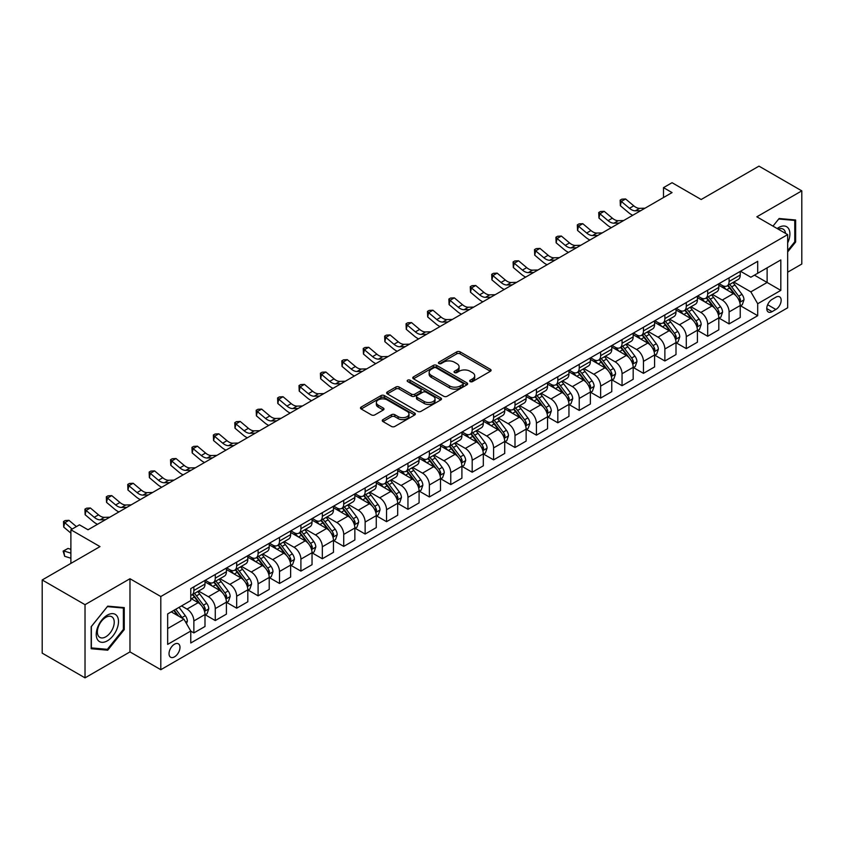 <?xml version="1.0" encoding="UTF-8"?>
<svg xmlns="http://www.w3.org/2000/svg" width="844" height="844" viewBox="0 0 844 844"><rect width="100%" height="100%" fill="white"/><g stroke="black" fill="none" stroke-linecap="round" stroke-linejoin="round"><path stroke-width="1.27" d="M470.171 381.583A1.667 0.96 0 0 0 472.534 381.583L490.396 371.276A2.374 1.371 0 0 0 491.092 370.305A2.374 1.371 0 0 0 490.396 369.334L460.128 351.864A2.374 1.371 0 0 0 456.773 351.864L438.912 362.171A1.667 0.96 0 0 0 438.416 362.857A1.667 0.96 0 0 0 438.912 363.532A1.667 0.96 0 0 0 441.264 363.532L443.575 362.192A7.607 4.389 0 0 1 454.336 362.192L456.857 363.648A7.607 4.389 0 0 1 459.083 366.76A7.607 4.389 0 0 1 456.857 369.862L454.536 371.202A1.667 0.96 0 0 0 454.051 371.877A1.667 0.96 0 0 0 454.536 372.563A1.667 0.96 0 0 0 456.899 372.563L459.21 371.223A7.607 4.389 0 0 1 469.971 371.223L472.492 372.679A7.607 4.389 0 0 1 474.718 375.78A7.607 4.389 0 0 1 472.492 378.893L470.171 380.222A1.667 0.96 0 0 0 469.686 380.908A1.667 0.96 0 0 0 470.171 381.583L470.171 380.222M174.508 656.854A7.754 4.473 120 0 0 179.572 650.017A7.754 4.473 120 0 0 178.379 643.814A7.754 4.473 120 0 0 174.508 644.194A7.754 4.473 120 0 0 169.444 651.019A7.754 4.473 120 0 0 170.636 657.233A7.754 4.473 120 0 0 174.508 656.854M382.965 419.605A2.374 1.371 0 0 0 382.269 420.576A2.374 1.371 0 0 0 382.965 421.546L391.458 426.452A2.374 1.371 0 0 0 394.813 426.452L414.657 414.995A2.374 1.371 0 0 0 415.353 414.024A2.374 1.371 0 0 0 414.657 413.054L384.389 395.583A2.374 1.371 0 0 0 381.034 395.583L361.19 407.04A2.374 1.371 0 0 0 360.493 408.011A2.374 1.371 0 0 0 361.19 408.981L371.444 414.9A2.374 1.371 0 0 0 374.81 414.9L383.303 409.994A2.374 1.371 0 0 0 383.999 409.023A2.374 1.371 0 0 0 383.303 408.053L378.217 405.12A6.362 3.671 0 0 1 376.35 402.525A6.362 3.671 0 0 1 380.275 399.138A6.362 3.671 0 0 1 387.206 399.929L407.135 411.429A6.362 3.671 0 0 1 408.992 414.024A6.362 3.671 0 0 1 405.067 417.421A6.362 3.671 0 0 1 398.136 416.619L394.813 414.71A2.374 1.371 0 0 0 391.458 414.71L382.965 419.605L382.965 421.546M787.674 272.19L801.8 264.035L801.8 190.86L758.978 166.141L701.174 199.511L672.056 182.705L663.5 187.642L672.056 192.59L88.019 529.779L79.452 524.841L70.885 529.779L70.885 563.402M85.022 604.684L85.022 677.859L129.976 651.906L129.976 578.731L85.022 604.684L42.2 579.965L100.003 546.596L70.885 529.779M129.976 578.731L160.803 596.529L787.674 234.611L787.674 307.786L160.803 669.703L160.803 596.529M801.8 190.86L756.836 216.813L787.674 234.611M443.744 396.269A2.374 1.371 0 0 0 447.098 396.269L466.943 384.811A2.374 1.371 0 0 0 467.639 383.841A2.374 1.371 0 0 0 466.943 382.87L436.675 365.399A2.374 1.371 0 0 0 433.32 365.399L413.476 376.857A2.374 1.371 0 0 0 412.779 377.827A2.374 1.371 0 0 0 413.476 378.798L443.744 396.269M408.348 381.942A1.667 0.96 0 0 1 410.036 382.184L440.768 399.919L420.956 411.355A2.374 1.371 0 0 1 417.601 411.355L387.333 393.884L395.825 389.021L395.825 387.048L387.333 391.943A2.374 1.371 0 0 0 386.636 392.914A2.374 1.371 0 0 0 387.333 393.884L387.333 391.943M395.825 389.021A2.374 1.371 0 0 1 399.191 389.021L399.191 387.048A2.374 1.371 0 0 0 395.825 387.048M399.191 387.048L411.461 394.127A2.374 1.371 0 0 0 414.826 394.127L420.46 390.877A2.374 1.371 0 0 0 421.156 389.907A2.374 1.371 0 0 0 420.46 388.936L407.684 381.562A1.667 0.96 0 0 1 407.188 380.876A1.667 0.96 0 0 1 408.222 379.99A1.667 0.96 0 0 1 410.036 380.201L440.8 397.967A2.374 1.371 0 0 1 441.496 398.938A2.374 1.371 0 0 1 440.8 399.908L440.8 397.967M85.022 677.859L42.2 653.14L42.2 579.965M775.847 297.204L772.081 299.388A7.512 4.336 120 0 0 767.175 306.003A7.512 4.336 120 0 0 768.325 312.016A7.512 4.336 120 0 0 772.081 311.647L775.847 309.474A7.512 4.336 120 0 0 780.753 302.848A7.512 4.336 120 0 0 779.603 296.835A7.512 4.336 120 0 0 775.847 297.204M740.483 271.251L750.843 277.233L757.701 273.277L757.701 261.313L190.776 588.616L190.776 600.58L167.661 613.936L167.661 644.394L190.776 631.038L190.776 643.001L757.701 315.698L757.701 303.734L750.843 291.866L733.816 282.033M757.701 273.277L780.816 259.931L780.816 290.389L757.701 303.734M129.976 651.906L160.803 669.703M663.5 187.642L663.5 197.528M754.441 275.155L767.122 282.476L767.122 267.843L780.816 259.931M750.843 291.866L767.122 282.476L780.816 290.389M167.661 628.569L183.929 619.179L171.258 611.858M190.776 631.143L193.867 632.916L193.867 620.952A9.685 5.591 -120 0 0 187.009 609.094L181.534 605.929M193.867 632.916L204.997 626.491L204.997 614.527A9.685 5.591 -120 0 0 198.15 602.658L190.776 598.407M205.25 614.78L215.273 620.562L215.273 608.598A9.685 5.591 -120 0 0 208.426 596.729L198.583 591.053M215.273 620.562L226.403 614.137L226.403 602.162A9.685 5.591 -120 0 0 219.556 590.304L204.997 581.896M226.667 602.416L236.679 608.197L236.679 596.233A9.685 5.591 -120 0 0 229.832 584.364L219.999 578.689M236.679 608.197L247.82 601.772L247.82 589.808A9.685 5.591 -120 0 0 240.962 577.94L226.403 569.531M248.073 590.051L258.095 595.843L258.095 583.869A9.685 5.591 -120 0 0 251.238 572.01L241.405 566.324M258.095 595.843L269.225 589.407L269.225 577.444A9.685 5.591 -120 0 0 262.368 565.575L247.82 557.177M269.479 577.697L279.501 583.478L279.501 571.515A9.685 5.591 -120 0 0 272.654 559.646L262.811 553.97M279.501 583.478L290.631 577.053L290.631 565.09A9.685 5.591 -120 0 0 283.784 553.221L269.225 544.813M290.885 565.332L300.907 571.114L300.907 559.15A9.685 5.591 -120 0 0 294.06 547.281L284.217 541.605M300.907 571.114L312.037 564.689L312.037 552.725A9.685 5.591 -120 0 0 305.19 540.856L290.631 532.458M312.301 552.968L322.324 558.76L322.324 546.796A9.685 5.591 -120 0 0 315.466 534.927L305.633 529.251M322.324 558.76L333.454 552.335L333.454 540.36A9.685 5.591 -120 0 0 326.596 528.502L312.037 520.094M333.707 540.614L343.73 546.395L343.73 534.431A9.685 5.591 -120 0 0 336.872 522.563L327.039 516.887M343.73 546.395L354.86 539.97L354.86 528.006A9.685 5.591 -120 0 0 348.013 516.138L333.454 507.729M355.113 528.249L365.135 534.041L365.135 522.067A9.685 5.591 -120 0 0 358.289 510.209L348.445 504.522M365.135 534.041L376.266 527.606L376.266 515.642A9.685 5.591 -120 0 0 369.419 503.773L354.86 495.375M376.529 515.895L386.541 521.676L386.541 509.713A9.685 5.591 -120 0 0 379.694 497.844L369.862 492.168M386.541 521.676L397.682 515.251L397.682 503.288A9.685 5.591 -120 0 0 390.825 491.419L376.266 483.011M397.935 503.53L407.958 509.312L407.958 497.348A9.685 5.591 -120 0 0 401.1 485.479L391.268 479.803M407.958 509.312L419.088 502.887L419.088 490.923A9.685 5.591 -120 0 0 412.241 479.054L397.682 470.646M419.341 491.166L429.364 496.958L429.364 484.994A9.685 5.591 -120 0 0 422.517 473.125L412.674 467.439M429.364 496.958L440.494 490.522L440.494 478.559A9.685 5.591 -120 0 0 433.647 466.7L419.088 458.292M440.758 478.812L450.77 484.593L450.77 472.629A9.685 5.591 -120 0 0 443.923 460.761L434.09 455.085M450.77 484.593L461.911 478.168L461.911 466.204A9.685 5.591 -120 0 0 455.053 454.336L440.494 445.927M462.164 466.447L472.186 472.229L472.186 460.265A9.685 5.591 -120 0 0 465.329 448.407L455.496 442.72M472.186 472.229L483.317 465.804L483.317 453.84A9.685 5.591 -120 0 0 476.47 441.971L461.911 433.573M483.57 454.093L493.592 459.874L493.592 447.911A9.685 5.591 -120 0 0 486.745 436.042L476.902 430.366M493.592 459.874L504.723 453.45L504.723 441.475A9.685 5.591 -120 0 0 497.876 429.617L483.317 421.209M504.986 441.728L514.998 447.51L514.998 435.546A9.685 5.591 -120 0 0 508.151 423.677L498.319 418.002M514.998 447.51L526.139 441.085L526.139 429.121A9.685 5.591 -120 0 0 519.282 417.252L504.723 408.844M526.392 429.364L536.415 435.156L536.415 423.182A9.685 5.591 -120 0 0 529.557 411.323L519.725 405.637M536.415 435.156L547.545 428.72L547.545 416.757A9.685 5.591 -120 0 0 540.698 404.888L526.139 396.49M547.798 417.01L557.821 422.791L557.821 410.828A9.685 5.591 -120 0 0 550.974 398.959L541.131 393.283M557.821 422.791L568.951 416.366L568.951 404.403A9.685 5.591 -120 0 0 562.104 392.534L547.545 384.125M569.215 404.645L579.227 410.427L579.227 398.463A9.685 5.591 -120 0 0 572.38 386.605L562.537 380.918M579.227 410.427L590.367 404.002L590.367 392.038A9.685 5.591 -120 0 0 583.51 380.169L568.951 371.771M590.621 392.281L600.643 398.073L600.643 386.109A9.685 5.591 -120 0 0 593.786 374.24L583.953 368.564M600.643 398.073L611.773 391.648L611.773 379.673A9.685 5.591 -120 0 0 604.916 367.815L590.367 359.407M612.027 379.927L622.049 385.708L622.049 373.744A9.685 5.591 -120 0 0 615.202 361.876L605.359 356.2M622.049 385.708L633.179 379.283L633.179 367.319A9.685 5.591 -120 0 0 626.332 355.451L611.773 347.042M633.433 367.562L643.455 373.354L643.455 361.38A9.685 5.591 -120 0 0 636.608 349.522L626.765 343.835M643.455 373.354L654.585 366.918L654.585 354.955A9.685 5.591 -120 0 0 647.738 343.086L633.179 334.688M654.849 355.208L664.872 360.989L664.872 349.026A9.685 5.591 -120 0 0 658.014 337.157L648.181 331.481M664.872 360.989L676.002 354.564L676.002 342.601A9.685 5.591 -120 0 0 669.144 330.732L654.585 322.324M676.255 342.843L686.277 348.625L686.277 336.661A9.685 5.591 -120 0 0 679.42 324.792L669.587 319.116M686.277 348.625L697.408 342.2L697.408 330.236A9.685 5.591 -120 0 0 690.561 318.367L676.002 309.97M697.661 330.479L707.683 336.271L707.683 324.307A9.685 5.591 -120 0 0 700.836 312.438L690.993 306.762M707.683 336.271L718.814 329.835L718.814 317.871A9.685 5.591 -120 0 0 711.967 306.013L697.408 297.605M719.077 318.125L729.089 323.906L729.089 311.942A9.685 5.591 -120 0 0 722.242 300.074L712.41 294.398M729.089 323.906L740.23 317.481L740.23 305.517A9.685 5.591 -120 0 0 733.373 293.649L718.814 285.24M719.077 283.616L722.242 285.441A9.685 5.591 -120 0 0 727.085 285.916A9.685 5.591 -120 0 0 729.089 281.485L729.089 277.824M697.661 295.97L700.836 297.805A9.685 5.591 -120 0 0 705.679 298.28A9.685 5.591 -120 0 0 707.683 293.849L707.683 290.188M676.255 308.334L679.42 310.159A9.685 5.591 -120 0 0 684.273 310.645A9.685 5.591 -120 0 0 686.277 306.203L686.277 302.542M654.849 320.688L658.014 322.524A9.685 5.591 -120 0 0 662.856 322.999A9.685 5.591 -120 0 0 664.872 318.568L664.872 314.907M633.433 333.053L636.608 334.878A9.685 5.591 -120 0 0 641.451 335.363A9.685 5.591 -120 0 0 643.455 330.932L643.455 327.272M612.027 345.418L615.202 347.243A9.685 5.591 -120 0 0 620.045 347.728A9.685 5.591 -120 0 0 622.049 343.286L622.049 339.626M590.621 357.772L593.786 359.607A9.685 5.591 -120 0 0 598.628 360.082A9.685 5.591 -120 0 0 600.643 355.651L600.643 351.99M569.215 370.136L572.38 371.961A9.685 5.591 -120 0 0 577.222 372.447A9.685 5.591 -120 0 0 579.227 368.005L579.227 364.355M547.798 382.501L550.974 384.326A9.685 5.591 -120 0 0 555.816 384.801A9.685 5.591 -120 0 0 557.821 380.37L557.821 376.709M526.392 394.855L529.557 396.691A9.685 5.591 -120 0 0 534.4 397.165A9.685 5.591 -120 0 0 536.415 392.734L536.415 389.073M504.986 407.219L508.151 409.045A9.685 5.591 -120 0 0 512.994 409.53A9.685 5.591 -120 0 0 514.998 405.088L514.998 401.427M483.57 419.573L486.745 421.409A9.685 5.591 -120 0 0 491.588 421.884A9.685 5.591 -120 0 0 493.592 417.453L493.592 413.792M462.164 431.938L465.329 433.763A9.685 5.591 -120 0 0 470.182 434.249A9.685 5.591 -120 0 0 472.186 429.807L472.186 426.157M440.758 444.303L443.923 446.128A9.685 5.591 -120 0 0 448.765 446.603A9.685 5.591 -120 0 0 450.77 442.172L450.77 438.511M419.341 456.657L422.517 458.492A9.685 5.591 -120 0 0 427.359 458.967A9.685 5.591 -120 0 0 429.364 454.536L429.364 450.875M397.935 469.021L401.1 470.846A9.685 5.591 -120 0 0 405.953 471.332A9.685 5.591 -120 0 0 407.958 466.89L407.958 463.229M376.529 481.375L379.694 483.211A9.685 5.591 -120 0 0 384.537 483.686A9.685 5.591 -120 0 0 386.541 479.255L386.541 475.594M355.113 493.74L358.289 495.565A9.685 5.591 -120 0 0 363.131 496.05A9.685 5.591 -120 0 0 365.135 491.619L365.135 487.959M333.707 506.105L336.872 507.93A9.685 5.591 -120 0 0 341.725 508.415A9.685 5.591 -120 0 0 343.73 503.973L343.73 500.313M312.301 518.459L315.466 520.294A9.685 5.591 -120 0 0 320.309 520.769A9.685 5.591 -120 0 0 322.324 516.338L322.324 512.677M290.885 530.823L294.06 532.648A9.685 5.591 -120 0 0 298.903 533.134A9.685 5.591 -120 0 0 300.907 528.692L300.907 525.042M269.479 543.177L272.654 545.013A9.685 5.591 -120 0 0 277.497 545.488A9.685 5.591 -120 0 0 279.501 541.057L279.501 537.396M248.073 555.542L251.238 557.367A9.685 5.591 -120 0 0 256.08 557.852A9.685 5.591 -120 0 0 258.095 553.421L258.095 549.76M226.667 567.906L229.832 569.732A9.685 5.591 -120 0 0 234.674 570.217A9.685 5.591 -120 0 0 236.679 565.775L236.679 562.115M205.25 580.261L208.426 582.096A9.685 5.591 -120 0 0 213.268 582.571A9.685 5.591 -120 0 0 215.273 578.14L215.273 574.479M740.483 305.76L757.701 315.698M727.085 285.916L738.215 279.491A9.685 5.591 -120 0 0 740.23 275.06L740.23 271.399M705.679 298.28L716.809 291.855A9.685 5.591 -120 0 0 718.814 287.414L718.814 283.763M684.273 310.645L695.403 304.209A9.685 5.591 -120 0 0 697.408 299.778L697.408 296.117M662.856 322.999L673.997 316.574A9.685 5.591 -120 0 0 676.002 312.143L676.002 308.482M641.451 335.363L652.581 328.938A9.685 5.591 -120 0 0 654.585 324.497L654.585 320.836M620.045 347.728L631.175 341.292A9.685 5.591 -120 0 0 633.179 336.861L633.179 333.201M598.628 360.082L609.769 353.657A9.685 5.591 -120 0 0 611.773 349.226L611.773 345.565M577.222 372.447L588.352 366.022A9.685 5.591 -120 0 0 590.367 361.58L590.367 357.919M555.816 384.801L566.946 378.376A9.685 5.591 -120 0 0 568.951 373.945L568.951 370.284M534.4 397.165L545.54 390.74A9.685 5.591 -120 0 0 547.545 386.299L547.545 382.648M512.994 409.53L524.124 403.094A9.685 5.591 -120 0 0 526.139 398.663L526.139 395.003M491.588 421.884L502.718 415.459A9.685 5.591 -120 0 0 504.723 411.028L504.723 407.367M470.182 434.249L481.312 427.824A9.685 5.591 -120 0 0 483.317 423.382L483.317 419.721M448.765 446.603L459.896 440.178A9.685 5.591 -120 0 0 461.911 435.747L461.911 432.086M427.359 458.967L438.49 452.542A9.685 5.591 -120 0 0 440.494 448.101L440.494 444.45M405.953 471.332L417.084 464.896A9.685 5.591 -120 0 0 419.088 460.465L419.088 456.804M384.537 483.686L395.667 477.261A9.685 5.591 -120 0 0 397.682 472.83L397.682 469.169M363.131 496.05L374.261 489.625A9.685 5.591 -120 0 0 376.266 485.184L376.266 481.523M341.725 508.415L352.855 501.98A9.685 5.591 -120 0 0 354.86 497.549L354.86 493.888M320.309 520.769L331.449 514.344A9.685 5.591 -120 0 0 333.454 509.903L333.454 506.252M298.903 533.134L310.033 526.709A9.685 5.591 -120 0 0 312.037 522.267L312.037 518.606M277.497 545.488L288.627 539.063A9.685 5.591 -120 0 0 290.631 534.632L290.631 530.971M256.08 557.852L267.221 551.427A9.685 5.591 -120 0 0 269.225 546.986L269.225 543.336M234.674 570.217L245.804 563.781A9.685 5.591 -120 0 0 247.82 559.35L247.82 555.69M213.268 582.571L224.398 576.146A9.685 5.591 -120 0 0 226.403 571.715L226.403 568.054M190.776 595.326A9.685 5.591 -120 0 0 191.852 594.936L202.993 588.511A9.685 5.591 -120 0 0 204.997 584.069L204.997 580.408M191.852 594.936A9.685 5.591 -120 0 0 193.867 590.494L193.867 586.844M183.929 619.179L190.776 631.038M787.674 251.934L795.639 242.028L795.639 219.989L779.107 218.512L772.977 226.129L778.759 218.997L794.774 220.432L794.774 241.785L787.674 250.626M91.184 648.73L107.715 650.207L124.237 629.645L124.237 607.617L107.715 606.14L91.184 626.702L91.184 648.73M794.774 241.532L795.639 242.028M123.382 629.16L124.237 629.645M105.964 649.205L107.715 650.207M470.836 381.815L472.492 380.866A7.607 4.389 0 0 0 474.718 377.764L474.718 375.78M459.083 366.76L459.083 368.733A7.607 4.389 0 0 1 456.857 371.845L455.211 372.795M490.364 371.286L460.128 353.836A2.374 1.371 0 0 0 456.773 353.836L439.576 363.764M466.911 384.832L436.675 367.372A2.374 1.371 0 0 0 433.32 367.372L413.507 378.808M462.734 384.516A1.667 0.96 0 0 0 463.229 383.841A1.667 0.96 0 0 0 462.734 383.165L436.179 367.826A1.667 0.96 0 0 0 433.816 367.826L431.379 369.229A7.607 4.389 0 0 0 429.153 372.341A7.607 4.389 0 0 0 431.379 375.443L449.536 385.93A7.607 4.389 0 0 0 460.296 385.93L462.734 384.516L462.734 386.499A1.667 0.96 0 0 0 463.229 385.824L463.229 383.841M429.153 372.341L429.153 374.314A7.607 4.389 0 0 0 431.379 377.426L431.379 375.443M462.734 386.499L460.296 387.902A7.607 4.389 0 0 1 449.536 387.902L431.379 377.426M399.191 389.021L411.461 396.11A2.374 1.371 0 0 0 414.826 396.11L420.46 392.861A2.374 1.371 0 0 0 421.156 391.89L421.156 389.907M424.194 401.48A6.362 3.671 0 0 0 431.126 402.282A6.362 3.671 0 0 0 435.05 398.885A6.362 3.671 0 0 0 433.194 396.29L426.167 392.238A2.374 1.371 0 0 0 422.812 392.238L417.179 395.488A2.374 1.371 0 0 0 416.482 396.458A2.374 1.371 0 0 0 417.179 397.429L424.194 401.48L424.194 403.464A6.362 3.671 0 0 0 431.126 404.255A6.362 3.671 0 0 0 435.05 400.868L435.05 398.885M416.482 396.458L416.482 398.442A2.374 1.371 0 0 0 417.179 399.412L417.179 397.429M424.194 403.464L417.179 399.412M408.992 414.024L408.992 416.008A6.362 3.671 0 0 1 405.067 419.394A6.362 3.671 0 0 1 398.136 418.603L394.813 416.683A2.374 1.371 0 0 0 391.458 416.683L382.997 421.567M376.35 402.525L376.35 404.508A6.362 3.671 0 0 0 378.217 407.103L378.217 405.12M383.271 410.015L378.217 407.103M414.626 415.016L384.389 397.566A2.374 1.371 0 0 0 381.034 397.566L361.221 409.002M740.23 305.908L742.287 304.726L743.997 299.778A6.414 3.703 -120 0 0 741.95 294.313L734.945 284.977A18.526 10.698 -120 0 0 732.93 282.55M725.967 289.365A18.526 10.698 -120 0 0 722.169 285.399M739.639 301.983L740.526 300.053A6.414 3.703 -120 0 0 738.69 296.191L731.695 286.854A18.526 10.698 -120 0 0 729.67 284.428M727.95 285.42A15.382 8.883 60 0 1 730.471 288.3L736.39 296.202M727.612 285.62A18.526 10.698 60 0 1 729.638 288.036L734.291 294.25M640.754 210.662L635.353 210.81A12.111 6.995 60 0 1 629.476 208.299L621.321 201.442L620.361 205.714L628.527 212.572A18.167 10.487 -120 0 0 632.736 215.294M645.038 208.194L639.636 208.341A12.111 6.995 60 0 1 633.76 205.83L625.594 198.962L621.321 201.442L620.15 200.155L621.859 199.163L625.594 198.962M620.361 205.714L620.15 200.155M718.814 318.272L720.871 317.08L722.58 312.143A6.414 3.703 -120 0 0 720.533 306.678L713.539 297.331A18.526 10.698 -120 0 0 711.513 294.915M704.561 301.73A18.526 10.698 -120 0 0 700.763 297.763M718.233 314.337L719.12 312.417A6.414 3.703 -120 0 0 717.284 308.556L710.289 299.209A18.526 10.698 -120 0 0 708.264 296.793M706.534 297.784A15.382 8.883 60 0 1 709.065 300.654L714.984 308.556M706.206 297.974A18.526 10.698 60 0 1 708.232 300.401L712.885 306.604M697.408 330.626L699.465 329.445L701.174 324.497A6.414 3.703 -120 0 0 699.127 319.032L692.133 309.695A18.526 10.698 -120 0 0 690.107 307.269M683.144 314.095A18.526 10.698 -120 0 0 679.357 310.117M696.827 326.702L697.714 324.771A6.414 3.703 -120 0 0 695.878 320.91L688.873 311.573A18.526 10.698 -120 0 0 686.858 309.147M685.128 310.149A15.382 8.883 60 0 1 687.649 313.018L693.578 320.92M684.8 310.339A18.526 10.698 60 0 1 686.816 312.755L691.468 318.969M676.002 342.991L678.059 341.809L679.768 336.861A6.414 3.703 -120 0 0 677.721 331.397L670.716 322.049A18.526 10.698 -120 0 0 668.701 319.633M661.738 326.449A18.526 10.698 -120 0 0 657.94 322.482M675.411 339.056L676.297 337.136A6.414 3.703 -120 0 0 674.461 333.274L667.467 323.927A18.526 10.698 -120 0 0 665.441 321.511M663.722 322.503A15.382 8.883 60 0 1 666.243 325.373L672.162 333.285M663.384 322.693A18.526 10.698 60 0 1 665.41 325.119L670.062 331.333M619.348 223.027L613.947 223.175A12.111 6.995 60 0 1 608.07 220.664L599.905 213.796L598.955 218.068L607.121 224.937A18.167 10.487 -120 0 0 611.33 227.648M623.632 220.548L618.23 220.695A12.111 6.995 60 0 1 612.354 218.185L604.188 211.327L599.905 213.796L598.734 212.519L600.453 211.527L604.188 211.327M598.955 218.068L598.734 212.519M597.932 235.381L592.541 235.529A12.111 6.995 60 0 1 586.664 233.018L578.499 226.16L577.549 230.433L585.715 237.291A18.167 10.487 -120 0 0 589.924 240.012M602.215 232.912L596.824 233.06A12.111 6.995 60 0 1 590.948 230.549L582.782 223.692L578.499 226.16L577.328 224.873L579.037 223.882L582.782 223.692M577.549 230.433L577.328 224.873M576.526 247.746L571.124 247.893A12.111 6.995 60 0 1 565.248 245.382L557.093 238.525L556.133 242.787L564.298 249.655A18.167 10.487 -120 0 0 568.508 252.377M580.809 245.277L575.408 245.425A12.111 6.995 60 0 1 569.531 242.914L561.365 236.046L557.093 238.525L555.922 237.238L557.631 236.246L561.365 236.046M556.133 242.787L555.922 237.238M654.585 355.356L656.643 354.163L658.362 349.226A6.414 3.703 -120 0 0 656.305 343.751L649.31 334.414A18.526 10.698 -120 0 0 647.285 331.987M640.332 338.813A18.526 10.698 -120 0 0 636.534 334.846M654.005 351.421L654.891 349.49A6.414 3.703 -120 0 0 653.056 345.639L646.061 336.292A18.526 10.698 -120 0 0 644.035 333.876M642.316 334.868A15.382 8.883 60 0 1 644.837 337.737L650.756 345.639M641.978 335.057A18.526 10.698 60 0 1 644.004 337.484L648.656 343.687M555.12 260.1L549.718 260.258A12.111 6.995 60 0 1 543.842 257.747L535.676 250.879L534.727 255.152L542.892 262.009A18.167 10.487 -120 0 0 547.102 264.731M559.403 257.631L554.002 257.779A12.111 6.995 60 0 1 548.125 255.268L539.96 248.41L535.676 250.879L534.505 249.592L536.225 248.611L539.96 248.41M534.727 255.152L534.505 249.592M787.674 242.924A15.741 9.094 120 0 0 788.401 228.355A15.741 9.094 120 0 0 777.166 228.555M785.564 233.398A11.921 6.879 120 0 0 784.498 230.37A11.921 6.879 120 0 0 783.158 229.125A11.921 6.879 120 0 0 778.263 229.178M793.719 219.82L794.774 220.432M107.367 615.118A15.741 9.094 120 0 0 96.237 634.403A15.741 9.094 120 0 0 107.367 640.828A15.741 9.094 120 0 0 118.498 621.553A15.741 9.094 120 0 0 107.367 615.118M105.806 617.344A11.921 6.879 120 0 0 98.02 627.841A11.921 6.879 120 0 0 99.845 637.399A11.921 6.879 120 0 0 105.806 636.809A11.921 6.879 120 0 0 113.592 626.301A11.921 6.879 120 0 0 111.767 616.753A11.921 6.879 120 0 0 105.806 617.344M123.382 629.402L107.367 649.331L91.352 647.897L91.352 626.543L107.367 606.625L123.382 608.049L123.382 629.402M122.327 607.437L123.382 608.049M633.179 367.71L635.237 366.528L636.946 361.58A6.414 3.703 -120 0 0 634.899 356.115L627.904 346.778A18.526 10.698 -120 0 0 625.879 344.352M618.916 351.178A18.526 10.698 -120 0 0 615.128 347.2M632.599 363.785L633.485 361.854A6.414 3.703 -120 0 0 631.65 357.993L624.644 348.656A18.526 10.698 -120 0 0 622.629 346.23M620.899 347.232A15.382 8.883 60 0 1 623.431 350.102L629.35 358.004M620.572 347.422A18.526 10.698 60 0 1 622.587 349.838L627.24 356.052M611.773 380.074L613.831 378.882L615.54 373.945A6.414 3.703 -120 0 0 613.493 368.48L606.488 359.133A18.526 10.698 -120 0 0 604.473 356.717M597.51 363.532A18.526 10.698 -120 0 0 593.712 359.565M611.183 376.139L612.069 374.219A6.414 3.703 -120 0 0 610.233 370.358L603.238 361.01A18.526 10.698 -120 0 0 601.213 358.594M599.493 359.586A15.382 8.883 60 0 1 602.015 362.456L607.944 370.368M599.166 359.776A18.526 10.698 60 0 1 601.181 362.203L605.834 368.406M590.367 392.439L592.414 391.247L594.134 386.299A6.414 3.703 -120 0 0 592.077 380.834L585.082 371.497A18.526 10.698 -120 0 0 583.056 369.071M576.104 375.897A18.526 10.698 -120 0 0 572.306 371.919M589.777 388.504L590.663 386.573A6.414 3.703 -120 0 0 588.827 382.712L581.832 373.375A18.526 10.698 -120 0 0 579.807 370.949M578.087 371.951A15.382 8.883 60 0 1 580.609 374.82L586.527 382.722M577.75 372.141A18.526 10.698 60 0 1 579.775 374.557L584.428 380.771M568.951 404.793L571.008 403.611L572.717 398.663A6.414 3.703 -120 0 0 570.671 393.198L563.676 383.851A18.526 10.698 -120 0 0 561.65 381.435M554.687 388.251A18.526 10.698 -120 0 0 550.9 384.284M568.371 400.858L569.257 398.938A6.414 3.703 -120 0 0 567.421 395.076L560.416 385.729A18.526 10.698 -120 0 0 558.401 383.313M556.671 384.305A15.382 8.883 60 0 1 559.203 387.174L565.121 395.087M556.344 384.495A18.526 10.698 60 0 1 558.369 386.921L563.022 393.135M547.545 417.158L549.602 415.965L551.311 411.028A6.414 3.703 -120 0 0 549.265 405.563L542.259 396.216A18.526 10.698 -120 0 0 540.244 393.8M533.281 400.615A18.526 10.698 -120 0 0 529.494 396.648M546.954 413.222L547.851 411.302A6.414 3.703 -120 0 0 546.005 407.441L539.01 398.094A18.526 10.698 -120 0 0 536.984 395.678M535.265 396.669A15.382 8.883 60 0 1 537.786 399.539L543.715 407.441M534.938 396.859A18.526 10.698 60 0 1 536.953 399.286L541.605 405.489M533.703 272.464L528.312 272.612A12.111 6.995 60 0 1 522.436 270.101L514.27 263.244L513.321 267.516L521.486 274.374A18.167 10.487 -120 0 0 525.696 277.096M537.987 269.996L532.596 270.143A12.111 6.995 60 0 1 526.719 267.632L518.554 260.775L514.27 263.244L513.099 261.957L514.808 260.965L518.554 260.775M513.321 267.516L513.099 261.957M512.297 284.829L506.896 284.977A12.111 6.995 60 0 1 501.019 282.466L492.864 275.598L491.915 279.87L500.07 286.738A18.167 10.487 -120 0 0 504.279 289.45M516.581 282.35L511.179 282.497A12.111 6.995 60 0 1 505.303 279.986L497.148 273.129L492.864 275.598L491.693 274.321L493.402 273.329L497.148 273.129M491.915 279.87L491.693 274.321M490.892 297.183L485.49 297.331A12.111 6.995 60 0 1 479.614 294.82L471.448 287.962L470.498 292.235L478.664 299.092A18.167 10.487 -120 0 0 482.873 301.814M495.175 294.714L489.773 294.862A12.111 6.995 60 0 1 483.897 292.351L475.731 285.494L471.448 287.962L470.277 286.675L471.996 285.694L475.731 285.494M470.498 292.235L470.277 286.675M469.475 309.548L464.084 309.695A12.111 6.995 60 0 1 458.208 307.184L450.042 300.327L449.092 304.6L457.258 311.457A18.167 10.487 -120 0 0 461.468 314.179M473.758 307.079L468.367 307.227A12.111 6.995 60 0 1 462.491 304.716L454.325 297.848L450.042 300.327L448.871 299.04L450.58 298.048L454.325 297.848M449.092 304.6L448.871 299.04M448.069 321.912L442.678 322.06A12.111 6.995 60 0 1 436.791 319.549L428.636 312.681L427.686 316.954L435.842 323.811A18.167 10.487 -120 0 0 440.051 326.533M452.352 319.433L446.951 319.581A12.111 6.995 60 0 1 441.074 317.07L432.919 310.212L428.636 312.681L427.465 311.404L429.174 310.413L432.919 310.212M427.686 316.954L427.465 311.404M526.139 429.512L528.186 428.33L529.905 423.382A6.414 3.703 -120 0 0 527.859 417.917L520.853 408.58A18.526 10.698 -120 0 0 518.838 406.154M511.875 412.98A18.526 10.698 -120 0 0 508.077 409.002M525.548 425.587L526.434 423.656A6.414 3.703 -120 0 0 524.599 419.795L517.604 410.458A18.526 10.698 -120 0 0 515.578 408.032M513.859 409.034A15.382 8.883 60 0 1 516.38 411.904L522.299 419.806M513.521 409.224A18.526 10.698 60 0 1 515.547 411.64L520.199 417.854M426.663 334.266L421.262 334.414A12.111 6.995 60 0 1 415.385 331.903L407.219 325.046L406.27 329.318L414.436 336.176A18.167 10.487 -120 0 0 418.645 338.898M430.946 331.797L425.545 331.945A12.111 6.995 60 0 1 419.668 329.434L411.503 322.577L407.219 325.046L406.048 323.758L407.768 322.767L411.503 322.577M406.27 329.318L406.048 323.758M504.723 441.876L506.78 440.695L508.489 435.747A6.414 3.703 -120 0 0 506.442 430.282L499.448 420.934A18.526 10.698 -120 0 0 497.422 418.518M490.469 425.334A18.526 10.698 -120 0 0 486.671 421.367M504.142 437.941L505.028 436.021A6.414 3.703 -120 0 0 503.193 432.16L496.188 422.812A18.526 10.698 -120 0 0 494.173 420.396M492.442 421.388A15.382 8.883 60 0 1 494.974 424.258L500.893 432.17M492.115 421.578A18.526 10.698 60 0 1 494.141 424.004L498.793 430.208M405.257 346.631L399.856 346.778A12.111 6.995 60 0 1 393.979 344.268L385.813 337.41L384.864 341.672L393.03 348.54A18.167 10.487 -120 0 0 397.239 351.252M409.53 344.152L404.139 344.31A12.111 6.995 60 0 1 398.262 341.799L390.097 334.931L385.813 337.41L384.642 336.123L386.352 335.131L390.097 334.931M384.864 341.672L384.642 336.123M483.317 454.241L485.374 453.049L487.083 448.101A6.414 3.703 -120 0 0 485.036 442.636L478.042 433.299A18.526 10.698 -120 0 0 476.016 430.873M469.053 437.698A18.526 10.698 -120 0 0 465.266 433.721M482.736 450.306L483.623 448.375A6.414 3.703 -120 0 0 481.776 444.514L474.782 435.177A18.526 10.698 -120 0 0 472.756 432.75M471.036 433.753A15.382 8.883 60 0 1 473.558 436.622L479.487 444.524M470.709 433.943A18.526 10.698 60 0 1 472.724 436.359L477.377 442.572M383.841 358.985L378.45 359.133A12.111 6.995 60 0 1 372.573 356.622L364.408 349.764L363.458 354.037L371.613 360.894A18.167 10.487 -120 0 0 375.823 363.616M388.124 356.516L382.722 356.664A12.111 6.995 60 0 1 376.846 354.153L368.691 347.295L364.408 349.764L363.236 348.477L364.946 347.496L368.691 347.295M363.458 354.037L363.236 348.477M461.911 466.595L463.957 465.413L465.677 460.465A6.414 3.703 -120 0 0 463.63 455L456.625 445.653A18.526 10.698 -120 0 0 454.61 443.237M447.647 450.052A18.526 10.698 -120 0 0 443.849 446.086M461.32 462.67L462.206 460.74A6.414 3.703 -120 0 0 460.37 456.878L453.376 447.542A18.526 10.698 -120 0 0 451.35 445.115M449.63 446.107A15.382 8.883 60 0 1 452.152 448.976L458.07 456.889M449.293 446.307A18.526 10.698 60 0 1 451.318 448.723L455.971 454.937M362.435 371.349L357.033 371.497A12.111 6.995 60 0 1 351.157 368.986L343.002 362.129L342.042 366.401L350.207 373.259A18.167 10.487 -120 0 0 354.417 375.981M366.718 368.881L361.316 369.028A12.111 6.995 60 0 1 355.44 366.518L347.274 359.649L343.002 362.129L341.82 360.842L343.54 359.85L347.274 359.649M342.042 366.401L341.82 360.842M440.494 478.959L442.551 477.767L444.26 472.83A6.414 3.703 -120 0 0 442.214 467.365L435.219 458.018A18.526 10.698 -120 0 0 433.194 455.602M426.241 462.417A18.526 10.698 -120 0 0 422.443 458.45M439.914 475.024L440.8 473.104A6.414 3.703 -120 0 0 438.964 469.243L431.959 459.896A18.526 10.698 -120 0 0 429.944 457.48M428.214 458.471A15.382 8.883 60 0 1 430.746 461.341L436.664 469.243M427.887 458.661A18.526 10.698 60 0 1 429.912 461.088L434.565 467.291M341.029 383.714L335.627 383.862A12.111 6.995 60 0 1 329.751 381.351L321.585 374.483L320.636 378.756L328.801 385.624A18.167 10.487 -120 0 0 333.011 388.335M345.301 381.235L339.91 381.382A12.111 6.995 60 0 1 334.034 378.872L325.868 372.014L321.585 374.483L320.414 373.206L322.123 372.215L325.868 372.014M320.636 378.756L320.414 373.206M419.088 491.313L421.145 490.132L422.855 485.184A6.414 3.703 -120 0 0 420.808 479.719L413.813 470.382A18.526 10.698 -120 0 0 411.788 467.956M404.825 474.782A18.526 10.698 -120 0 0 401.037 470.804M418.508 487.389L419.394 485.458A6.414 3.703 -120 0 0 417.548 481.597L410.553 472.26A18.526 10.698 -120 0 0 408.538 469.834M406.808 470.836A15.382 8.883 60 0 1 409.329 473.706L415.259 481.607M406.481 471.026A18.526 10.698 60 0 1 408.496 473.442L413.149 479.656M319.612 396.068L314.221 396.216A12.111 6.995 60 0 1 308.345 393.705L300.179 386.847L299.23 391.12L307.385 397.978A18.167 10.487 -120 0 0 311.605 400.7M323.896 393.599L318.504 393.747A12.111 6.995 60 0 1 312.618 391.236L304.462 384.379L300.179 386.847L299.008 385.56L300.717 384.569L304.462 384.379M299.23 391.12L299.008 385.56M397.682 503.678L399.739 502.496L401.449 497.549A6.414 3.703 -120 0 0 399.402 492.084L392.397 482.736A18.526 10.698 -120 0 0 390.382 480.32M383.419 487.136A18.526 10.698 -120 0 0 379.621 483.169M397.091 499.743L397.978 497.823A6.414 3.703 -120 0 0 396.142 493.962L389.147 484.614A18.526 10.698 -120 0 0 387.122 482.198M385.402 483.19A15.382 8.883 60 0 1 387.923 486.06L393.842 493.972M385.064 483.38A18.526 10.698 60 0 1 387.09 485.806L391.743 492.02M376.266 516.043L378.323 514.851L380.032 509.903A6.414 3.703 -120 0 0 377.985 504.438L370.991 495.101A18.526 10.698 -120 0 0 368.965 492.674M362.013 499.5A18.526 10.698 -120 0 0 358.215 495.533M375.685 512.108L376.572 510.177A6.414 3.703 -120 0 0 374.736 506.316L367.741 496.979A18.526 10.698 -120 0 0 365.716 494.552M363.986 495.555A15.382 8.883 60 0 1 366.518 498.424L372.436 506.326M363.658 495.744A18.526 10.698 60 0 1 365.684 498.16L370.337 504.374M354.86 528.397L356.917 527.215L358.626 522.267A6.414 3.703 -120 0 0 356.579 516.802L349.585 507.466A18.526 10.698 -120 0 0 347.559 505.039M340.596 511.854A18.526 10.698 -120 0 0 336.809 507.888M354.28 524.472L355.166 522.541A6.414 3.703 -120 0 0 353.33 518.68L346.325 509.343A18.526 10.698 -120 0 0 344.31 506.917M342.58 507.909A15.382 8.883 60 0 1 345.101 510.789L351.03 518.691M342.253 508.109A18.526 10.698 60 0 1 344.268 510.525L348.92 516.739M333.454 540.761L335.511 539.569L337.22 534.632A6.414 3.703 -120 0 0 335.173 529.167L328.168 519.82A18.526 10.698 -120 0 0 326.153 517.404M319.19 524.219A18.526 10.698 -120 0 0 315.392 520.252M332.863 536.826L333.749 534.906A6.414 3.703 -120 0 0 331.914 531.045L324.919 521.697A18.526 10.698 -120 0 0 322.893 519.282M321.174 520.273A15.382 8.883 60 0 1 323.695 523.143L329.614 531.055M320.836 520.463A18.526 10.698 60 0 1 322.862 522.89L327.514 529.093M312.037 553.115L314.095 551.934L315.814 546.986A6.414 3.703 -120 0 0 313.757 541.521L306.762 532.184A18.526 10.698 -120 0 0 304.737 529.758M297.784 536.584A18.526 10.698 -120 0 0 293.986 532.606M311.457 549.191L312.343 547.26A6.414 3.703 -120 0 0 310.508 543.399L303.513 534.062A18.526 10.698 -120 0 0 301.487 531.636M299.768 532.638A15.382 8.883 60 0 1 302.289 535.507L308.208 543.409M299.43 532.828A18.526 10.698 60 0 1 301.456 535.244L306.108 541.458M290.631 565.48L292.689 564.298L294.398 559.35A6.414 3.703 -120 0 0 292.351 553.886L285.356 544.538A18.526 10.698 -120 0 0 283.331 542.122M276.368 548.938A18.526 10.698 -120 0 0 272.58 544.971M290.051 561.545L290.937 559.625A6.414 3.703 -120 0 0 289.102 555.763L282.096 546.416A18.526 10.698 -120 0 0 280.081 544M278.351 544.992A15.382 8.883 60 0 1 280.883 547.861L286.802 555.774M278.024 545.182A18.526 10.698 60 0 1 280.039 547.608L284.692 553.822M269.225 577.845L271.283 576.652L272.992 571.715A6.414 3.703 -120 0 0 270.945 566.24L263.94 556.903A18.526 10.698 -120 0 0 261.925 554.476M254.962 561.302A18.526 10.698 -120 0 0 251.174 557.335M268.635 573.909L269.521 571.979A6.414 3.703 -120 0 0 267.685 568.128L260.69 558.781A18.526 10.698 -120 0 0 258.665 556.365M256.945 557.356A15.382 8.883 60 0 1 259.467 560.226L265.396 568.128M256.618 557.546A18.526 10.698 60 0 1 258.633 559.973L263.286 566.176M247.82 590.199L249.866 589.017L251.586 584.069A6.414 3.703 -120 0 0 249.529 578.604L242.534 569.267A18.526 10.698 -120 0 0 240.508 566.841M233.556 573.667A18.526 10.698 -120 0 0 229.758 569.689M247.229 586.274L248.115 584.343A6.414 3.703 -120 0 0 246.279 580.482L239.285 571.145A18.526 10.698 -120 0 0 237.259 568.719M235.539 569.721A15.382 8.883 60 0 1 238.061 572.591L243.979 580.493M235.202 569.911A18.526 10.698 60 0 1 237.227 572.327L241.88 578.541M226.403 602.563L228.46 601.371L230.169 596.434A6.414 3.703 -120 0 0 228.123 590.969L221.128 581.621A18.526 10.698 -120 0 0 219.102 579.206M212.139 586.021A18.526 10.698 -120 0 0 208.352 582.054M225.823 598.628L226.709 596.708A6.414 3.703 -120 0 0 224.873 592.847L217.868 583.499A18.526 10.698 -120 0 0 215.853 581.083M214.123 582.075A15.382 8.883 60 0 1 216.655 584.945L222.573 592.857M213.796 582.265A18.526 10.698 60 0 1 215.821 584.692L220.474 590.895M204.997 614.928L207.054 613.736L208.763 608.788A6.414 3.703 -120 0 0 206.717 603.323L199.712 593.986A18.526 10.698 -120 0 0 197.696 591.56M204.406 610.993L205.303 609.062A6.414 3.703 -120 0 0 203.457 605.201L196.462 595.864A18.526 10.698 -120 0 0 194.436 593.438M192.717 594.44A15.382 8.883 60 0 1 195.238 597.309L201.167 605.211M192.39 594.63A18.526 10.698 60 0 1 194.405 597.046L199.057 603.26M186.503 623.621L187.357 621.152A6.414 3.703 -120 0 0 185.311 615.687L179.065 607.353M182.631 618.43A6.414 3.703 -120 0 0 182.051 617.565L175.805 609.231M174.202 610.159L178.685 616.152M173.748 610.412L177.556 615.498M70.885 558.232L64.671 556.28L63.121 551.1L68.005 548.442L70.885 549.339M68.005 548.442L63.722 550.91L70.885 553.158M63.121 551.1L63.722 550.91L64.671 556.28M298.206 408.433L292.805 408.58A12.111 6.995 60 0 1 286.928 406.069L278.773 399.212L277.813 403.474L285.979 410.342A18.167 10.487 -120 0 0 290.188 413.054M302.49 405.964L297.088 406.112A12.111 6.995 60 0 1 291.212 403.601L283.046 396.733L278.773 399.212L277.602 397.925L279.311 396.933L283.046 396.733M277.813 403.474L277.602 397.925M276.8 420.787L271.399 420.945A12.111 6.995 60 0 1 265.522 418.434L257.357 411.566L256.407 415.839L264.573 422.696A18.167 10.487 -120 0 0 268.782 425.418M281.084 418.318L275.682 418.466A12.111 6.995 60 0 1 269.806 415.955L261.64 409.097L257.357 411.566L256.186 410.279L257.905 409.298L261.64 409.097M256.407 415.839L256.186 410.279M255.384 433.151L249.993 433.299A12.111 6.995 60 0 1 244.116 430.788L235.951 423.931L235.001 428.203L243.167 435.061A18.167 10.487 -120 0 0 247.376 437.783M259.667 430.683L254.276 430.83A12.111 6.995 60 0 1 248.4 428.319L240.234 421.451L235.951 423.931L234.78 422.644L236.489 421.652L240.234 421.451M235.001 428.203L234.78 422.644M233.978 445.516L228.576 445.664A12.111 6.995 60 0 1 222.7 443.153L214.545 436.285L213.585 440.557L221.75 447.425A18.167 10.487 -120 0 0 225.96 450.137M238.261 443.037L232.86 443.184A12.111 6.995 60 0 1 226.983 440.673L218.828 433.816L214.545 436.285L213.374 435.008L215.083 434.016L218.828 433.816M213.585 440.557L213.374 435.008M212.572 457.87L207.17 458.018A12.111 6.995 60 0 1 201.294 455.507L193.128 448.649L192.179 452.922L200.344 459.78A18.167 10.487 -120 0 0 204.554 462.501M216.855 455.401L211.454 455.549A12.111 6.995 60 0 1 205.577 453.038L197.412 446.181L193.128 448.649L191.957 447.362L193.677 446.381L197.412 446.181M192.179 452.922L191.957 447.362M191.155 470.235L185.764 470.382A12.111 6.995 60 0 1 179.888 467.871L171.722 461.014L170.773 465.287L178.939 472.144A18.167 10.487 -120 0 0 183.148 474.866M195.439 467.766L190.048 467.914A12.111 6.995 60 0 1 184.171 465.403L176.006 458.535L171.722 461.014L170.551 459.727L172.26 458.735L176.006 458.535M170.773 465.287L170.551 459.727M169.749 482.599L164.348 482.747A12.111 6.995 60 0 1 158.472 480.236L150.316 473.368L149.367 477.641L157.522 484.498A18.167 10.487 -120 0 0 161.732 487.22M174.033 480.12L168.631 480.268A12.111 6.995 60 0 1 162.755 477.757L154.6 470.899L150.316 473.368L149.145 472.081L150.854 471.1L154.6 470.899M149.367 477.641L149.145 472.081M148.344 494.953L142.942 495.101A12.111 6.995 60 0 1 137.066 492.59L128.9 485.733L127.95 490.005L136.116 496.863A18.167 10.487 -120 0 0 140.326 499.585M152.627 492.485L147.225 492.632A12.111 6.995 60 0 1 141.349 490.121L133.183 483.264L128.9 485.733L127.729 484.445L129.448 483.454L133.183 483.264M127.95 490.005L127.729 484.445M126.927 507.318L121.536 507.466A12.111 6.995 60 0 1 115.66 504.955L107.494 498.087L106.544 502.359L114.71 509.227A18.167 10.487 -120 0 0 118.92 511.939M131.21 504.839L125.819 504.997A12.111 6.995 60 0 1 119.943 502.475L111.777 495.618L107.494 498.087L106.323 496.81L108.032 495.818L111.777 495.618M106.544 502.359L106.323 496.81M105.521 519.672L100.13 519.82A12.111 6.995 60 0 1 94.254 517.309L86.088 510.451L85.138 514.724L93.294 521.581A18.167 10.487 -120 0 0 97.503 524.303M109.804 517.203L104.403 517.351A12.111 6.995 60 0 1 98.526 514.84L90.371 507.982L86.088 510.451L84.917 509.164L86.626 508.183L90.371 507.982M85.138 514.724L84.917 509.164M76.403 526.603L68.955 520.337L64.671 522.816L63.722 527.089L70.885 533.102M72.12 529.072L63.5 521.529L65.22 520.537L68.955 520.337M63.722 527.089L63.5 521.529M88.398 529.568L87.67 529.589M187.009 609.094L198.15 602.658M208.426 596.729L219.556 590.304M229.832 584.364L240.962 577.94M251.238 572.01L262.368 565.575M272.654 559.646L283.784 553.221M294.06 547.281L305.19 540.856M315.466 534.927L326.596 528.502M336.872 522.563L348.013 516.138M358.289 510.209L369.419 503.773M379.694 497.844L390.825 491.419M401.1 485.479L412.241 479.054M422.517 473.125L433.647 466.7M443.923 460.761L455.053 454.336M465.329 448.407L476.47 441.971M486.745 436.042L497.876 429.617M508.151 423.677L519.282 417.252M529.557 411.323L540.698 404.888M550.974 398.959L562.104 392.534M572.38 386.605L583.51 380.169M593.786 374.24L604.916 367.815M615.202 361.876L626.332 355.451M636.608 349.522L647.738 343.086M658.014 337.157L669.144 330.732M679.42 324.792L690.561 318.367M700.836 312.438L711.967 306.013M722.242 300.074L733.373 293.649M729.089 281.485L740.23 275.06M729.089 311.942L740.23 305.517M707.683 324.307L718.814 317.871M707.683 293.849L718.814 287.414M686.277 336.661L697.408 330.236M686.277 306.203L697.408 299.778M664.872 349.026L676.002 342.601M664.872 318.568L676.002 312.143M643.455 361.38L654.585 354.955M643.455 330.932L654.585 324.497M622.049 373.744L633.179 367.319M622.049 343.286L633.179 336.861M600.643 386.109L611.773 379.673M600.643 355.651L611.773 349.226M579.227 398.463L590.367 392.038M579.227 368.005L590.367 361.58M557.821 410.828L568.951 404.403M557.821 380.37L568.951 373.945M536.415 423.182L547.545 416.757M536.415 392.734L547.545 386.299M514.998 435.546L526.139 429.121M514.998 405.088L526.139 398.663M493.592 447.911L504.723 441.475M493.592 417.453L504.723 411.028M472.186 460.265L483.317 453.84M472.186 429.807L483.317 423.382M450.77 472.629L461.911 466.204M450.77 442.172L461.911 435.747M429.364 484.994L440.494 478.559M429.364 454.536L440.494 448.101M407.958 497.348L419.088 490.923M407.958 466.89L419.088 460.465M386.541 509.713L397.682 503.288M386.541 479.255L397.682 472.83M365.135 522.067L376.266 515.642M365.135 491.619L376.266 485.184M343.73 534.431L354.86 528.006M343.73 503.973L354.86 497.549M322.324 546.796L333.454 540.36M322.324 516.338L333.454 509.903M300.907 559.15L312.037 552.725M300.907 528.692L312.037 522.267M279.501 571.515L290.631 565.09M279.501 541.057L290.631 534.632M258.095 583.869L269.225 577.444M258.095 553.421L269.225 546.986M236.679 596.233L247.82 589.808M236.679 565.775L247.82 559.35M215.273 608.598L226.403 602.162M215.273 578.14L226.403 571.715M193.867 620.952L204.997 614.527M193.867 590.494L204.997 584.069M767.639 304.726L775.847 309.474M766.774 308.577L772.081 311.647M472.492 380.866L472.492 378.893M454.536 372.563L454.536 371.202M456.857 371.845L456.857 369.862M438.912 363.532L438.912 362.171M456.773 353.836L456.773 351.864M460.128 353.836L460.128 351.864M490.396 371.276L490.396 369.334M413.476 378.798L413.476 376.857M433.32 367.372L433.32 365.399M436.675 367.372L436.675 365.399M466.943 384.811L466.943 382.87M449.536 387.902L449.536 385.93M460.296 387.902L460.296 385.93M411.461 396.11L411.461 394.127M414.826 396.11L414.826 394.127M420.46 392.861L420.46 390.877M410.036 382.184L410.036 380.201M391.458 416.683L391.458 414.71M394.813 416.683L394.813 414.71M398.136 418.603L398.136 416.619M383.303 409.994L383.303 408.053M361.19 408.981L361.19 407.04M381.034 397.566L381.034 395.583M384.389 397.566L384.389 395.583M414.657 414.995L414.657 413.054M739.745 302.331L743.954 299.905M731.695 286.854L734.945 284.977M726.652 289.766L729.638 288.036M738.69 296.191L741.95 294.313M738.183 298.702L740.526 300.053M635.353 210.81L639.636 208.341M629.476 208.299L633.76 205.83M718.339 314.696L722.538 312.259M710.289 299.209L713.539 297.331M705.236 302.12L708.232 300.401M717.284 308.556L720.533 306.678M716.778 311.056L719.12 312.417M696.933 327.05L701.132 324.623M688.873 311.573L692.133 309.695M683.83 314.485L686.816 312.755M695.878 320.91L699.127 319.032M695.361 323.421L697.714 324.771M675.516 339.415L679.726 336.988M667.467 323.927L670.716 322.049M662.424 326.85L665.41 325.119M674.461 333.274L677.721 331.397M673.955 335.775L676.297 337.136M613.947 223.175L618.23 220.695M608.07 220.664L612.354 218.185M592.541 235.529L596.824 233.06M586.664 233.018L590.948 230.549M571.124 247.893L575.408 245.425M565.248 245.382L569.531 242.914M654.111 351.769L658.32 349.342M646.061 336.292L649.31 334.414M641.007 339.204L644.004 337.484M653.056 345.639L656.305 343.751M652.549 348.139L654.891 349.49M549.718 260.258L554.002 257.779M543.842 257.747L548.125 255.268M632.705 364.133L636.904 361.707M624.644 348.656L627.904 346.778M619.601 351.568L622.587 349.838M631.65 357.993L634.899 356.115M631.133 360.504L633.485 361.854M611.288 376.498L615.498 374.071M603.238 361.01L606.488 359.133M598.196 363.922L601.181 362.203M610.233 370.358L613.493 368.48M609.727 372.858L612.069 374.219M589.882 388.852L594.092 386.425M581.832 373.375L585.082 371.497M576.779 376.287L579.775 374.557M588.827 382.712L592.077 380.834M588.321 385.223L590.663 386.573M568.476 401.216L572.675 398.79M560.416 385.729L563.676 383.851M555.373 388.651L558.369 386.921M567.421 395.076L570.671 393.198M566.904 397.587L569.257 398.938M547.06 413.571L551.269 411.144M539.01 398.094L542.259 396.216M533.967 401.005L536.953 399.286M546.005 407.441L549.265 405.563M545.498 409.941L547.851 411.302M528.312 272.612L532.596 270.143M522.436 270.101L526.719 267.632M506.896 284.977L511.179 282.497M501.019 282.466L505.303 279.986M485.49 297.331L489.773 294.862M479.614 294.82L483.897 292.351M464.084 309.695L468.367 307.227M458.208 307.184L462.491 304.716M442.678 322.06L446.951 319.581M436.791 319.549L441.074 317.07M525.654 425.935L529.863 423.509M517.604 410.458L520.853 408.58M512.551 413.37L515.547 411.64M524.599 419.795L527.859 417.917M524.092 422.306L526.434 423.656M421.262 334.414L425.545 331.945M415.385 331.903L419.668 329.434M504.248 438.3L508.447 435.873M496.188 422.812L499.448 420.934M491.145 425.724L494.141 424.004M503.193 432.16L506.442 430.282M502.686 434.66L505.028 436.021M399.856 346.778L404.139 344.31M393.979 344.268L398.262 341.799M482.842 450.654L487.041 448.227M474.782 435.177L478.042 433.299M469.739 438.089L472.724 436.359M481.776 444.514L485.036 442.636M481.27 447.025L483.623 448.375M378.45 359.133L382.722 356.664M372.573 356.622L376.846 354.153M461.425 463.018L465.635 460.592M453.376 447.542L456.625 445.653M448.322 450.453L451.318 448.723M460.37 456.878L463.63 455M459.864 459.389L462.206 460.74M357.033 371.497L361.316 369.028M351.157 368.986L355.44 366.518M440.019 475.383L444.218 472.946M431.959 459.896L435.219 458.018M426.916 462.807L429.912 461.088M438.964 469.243L442.214 467.365M438.458 471.743L440.8 473.104M335.627 383.862L339.91 381.382M329.751 381.351L334.034 378.872M418.613 487.737L422.812 485.311M410.553 472.26L413.813 470.382M405.51 475.172L408.496 473.442M417.548 481.597L420.808 479.719M417.041 484.108L419.394 485.458M314.221 396.216L318.504 393.747M308.345 393.705L312.618 391.236M397.197 500.102L401.406 497.675M389.147 484.614L392.397 482.736M384.104 487.537L387.09 485.806M396.142 493.962L399.402 492.084M395.636 496.462L397.978 497.823M375.791 512.456L379.99 510.029M367.741 496.979L370.991 495.101M362.688 499.891L365.684 498.16M374.736 506.316L377.985 504.438M374.23 508.827L376.572 510.177M354.385 524.82L358.584 522.394M346.325 509.343L349.585 507.466M341.282 512.255L344.268 510.525M353.33 518.68L356.579 516.802M352.813 521.191L355.166 522.541M332.969 537.185L337.178 534.748M324.919 521.697L328.168 519.82M319.876 524.609L322.862 522.89M331.914 531.045L335.173 529.167M331.407 533.545L333.749 534.906M311.563 549.539L315.772 547.112M303.513 534.062L306.762 532.184M298.459 536.974L301.456 535.244M310.508 543.399L313.757 541.521M310.001 545.91L312.343 547.26M290.157 561.904L294.356 559.477M282.096 546.416L285.356 544.538M277.054 549.339L280.039 547.608M289.102 555.763L292.351 553.886M288.585 558.274L290.937 559.625M268.74 574.258L272.95 571.831M260.69 558.781L263.94 556.903M255.648 561.693L258.633 559.973M267.685 568.128L270.945 566.24M267.179 570.628L269.521 571.979M247.334 586.622L251.544 584.196M239.285 571.145L242.534 569.267M234.231 574.057L237.227 572.327M246.279 580.482L249.529 578.604M245.773 582.993L248.115 584.343M225.928 598.987L230.127 596.56M217.868 583.499L221.128 581.621M212.825 586.411L215.821 584.692M224.873 592.847L228.123 590.969M224.356 595.347L226.709 596.708M204.512 611.341L208.721 608.914M196.462 595.864L199.712 593.986M191.419 598.776L194.405 597.046M203.457 605.201L206.717 603.323M202.95 607.712L205.303 609.062M185.68 622.218L187.315 621.279M182.051 617.565L185.311 615.687M292.805 408.58L297.088 406.112M286.928 406.069L291.212 403.601M271.399 420.945L275.682 418.466M265.522 418.434L269.806 415.955M249.993 433.299L254.276 430.83M244.116 430.788L248.4 428.319M228.576 445.664L232.86 443.184M222.7 443.153L226.983 440.673M207.17 458.018L211.454 455.549M201.294 455.507L205.577 453.038M185.764 470.382L190.048 467.914M179.888 467.871L184.171 465.403M164.348 482.747L168.631 480.268M158.472 480.236L162.755 477.757M142.942 495.101L147.225 492.632M137.066 492.59L141.349 490.121M121.536 507.466L125.819 504.997M115.66 504.955L119.943 502.475M100.13 519.82L104.403 517.351M94.254 517.309L98.526 514.84"/></g></svg>
